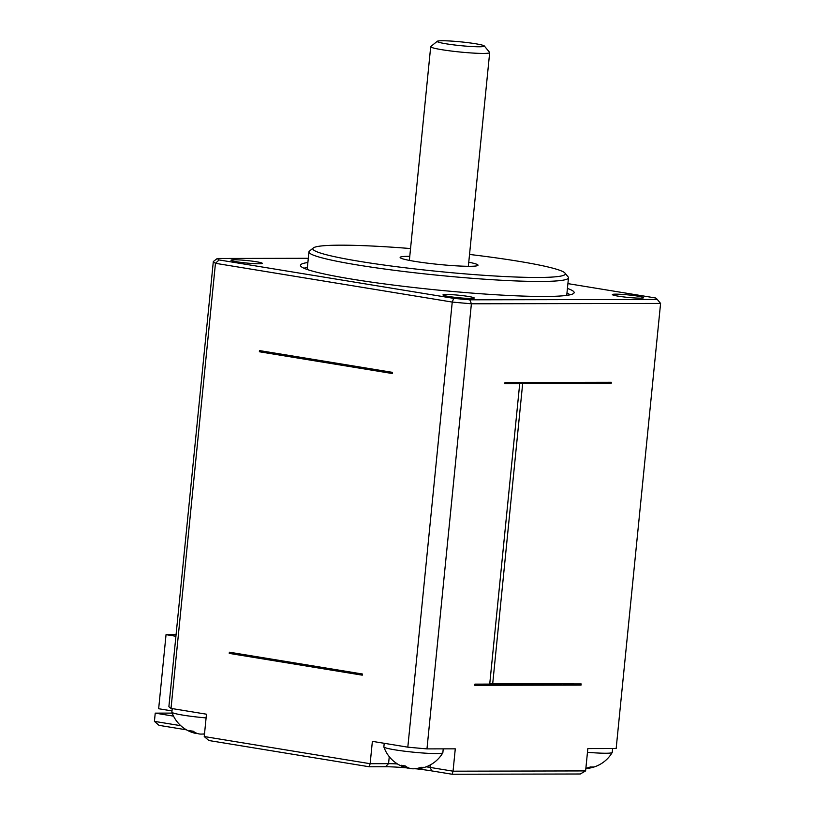 <?xml version="1.0" encoding="UTF-8"?>
<svg xmlns="http://www.w3.org/2000/svg" width="815" height="815" viewBox="0 0 815 815"><rect width="100%" height="100%" fill="white"/><g stroke="black" fill="none" stroke-linecap="round" stroke-linejoin="round"><path stroke-width="1.22" d="M437.278 41.27L430.809 46.526A29.635 2.374 5.7 0 0 430.697 46.7A29.635 2.374 5.7 0 0 450.328 50.917A29.635 2.374 5.7 0 0 483.234 53.423A29.635 2.374 5.7 0 0 489.683 52.588A29.635 2.374 5.7 0 0 489.611 52.394L484.314 45.966A23.717 1.895 5.7 0 0 467.769 42.645A23.717 1.895 5.7 0 0 442.341 40.75A23.717 1.895 5.7 0 0 437.278 41.27A23.717 1.895 5.7 0 0 451.999 44.662A23.717 1.895 5.7 0 0 479.21 46.781A23.717 1.895 5.7 0 0 484.314 45.966M362.38 673.995L229.372 652.214L229.26 653.396L362.268 675.166L362.38 673.995M519.715 383.651L504.872 383.682L504.984 382.5L611.26 382.296L611.138 383.468L518.829 383.417L519.715 383.651L489.723 684.101L474.88 684.131L474.768 685.313L581.034 685.099L581.156 683.928L489.754 683.805M567.902 283.62L655.505 297.964A221.7 17.736 5.7 0 1 657.308 299.451L660.588 303.424L616.16 748.527L587.839 748.577L585.608 770.919L453.048 771.184L455.279 748.832L426.968 748.893A225.266 18.022 -174.3 0 1 407.816 747.161L452.244 302.07L215.455 263.306L171.028 708.398A225.266 18.022 -174.3 0 1 168.888 706.636L213.316 261.544A225.266 18.022 5.7 0 0 215.455 263.306L219.103 259.944A221.7 17.736 5.7 0 1 217.299 258.467L213.316 261.544M612.615 748.527L612.228 752.418A29.635 2.374 -174.3 0 1 612.208 752.5A29.635 2.374 -174.3 0 1 605.779 753.243A29.635 2.374 -174.3 0 1 587.472 752.296M585.883 768.209A32.559 25.509 89.9 0 0 590.335 766.956A31.856 17.115 53.4 0 0 591.843 767.027A31.856 17.115 53.4 0 0 593.279 766.946A32.559 25.509 89.9 0 1 587.972 768.321A32.559 25.509 89.9 0 1 585.853 768.464M180.767 725.686L154.412 721.367L159.037 725.35L186.462 729.832M406.654 767.873A33.201 2.659 5.7 0 0 385.444 766.742L369.236 766.772L208.864 740.519L204.239 736.546L206.47 714.205L171.028 708.398M585.608 770.919L580.28 773.995L452.142 774.25L431.869 770.929A33.201 2.659 5.7 0 0 415.935 768.789M409.069 768.087A33.201 2.659 5.7 0 0 408.193 768.015M206.103 717.913A29.635 2.374 -174.3 0 1 171.894 712.239A29.635 2.374 -174.3 0 1 171.873 712.157L172.23 708.592M204.484 734.091A32.559 25.509 89.9 0 1 202.823 734.04L202.823 734.03M196.232 733.042L196.191 733.439A32.559 20.049 -80.7 0 1 194.5 733.123A32.559 20.049 -80.7 0 1 189.477 730.566A31.846 21.353 -35.7 0 0 193.165 731.177A32.559 20.049 -80.7 0 0 199.879 734.04A32.559 25.509 89.9 0 0 204.514 733.826M407.816 747.161L372.373 741.365L370.142 763.706L204.239 736.546M259.486 350.582L259.364 351.764L392.372 373.535L392.494 372.363L259.486 350.582M217.299 258.467L308.304 258.294M657.308 299.451L469.848 299.818A221.7 17.736 5.7 0 1 453.721 298.361L219.103 259.944M567.423 288.439A137.531 11.003 -174.3 0 1 573.617 293.451A137.531 11.003 -174.3 0 1 544.216 296.466A137.531 11.003 -174.3 0 1 396.742 285.495A137.531 11.003 -174.3 0 1 300.806 266.22A137.531 11.003 -174.3 0 1 307.876 262.532M637.748 296.13A15.709 1.253 -174.3 0 1 643.555 297.801A15.709 1.253 -174.3 0 1 634.131 297.913A15.709 1.253 -174.3 0 1 618.228 296.161A15.709 1.253 -174.3 0 1 612.391 294.694A15.709 1.253 -174.3 0 1 620.704 294.307A15.709 1.253 -174.3 0 1 637.748 296.13M470.826 298.473A15.709 1.253 -174.3 0 1 453.975 297.22A15.709 1.253 -174.3 0 1 443.014 295.02A15.709 1.253 -174.3 0 1 446.396 294.48A15.709 1.253 -174.3 0 1 464.428 295.876A15.709 1.253 -174.3 0 1 474.177 298.127A15.709 1.253 -174.3 0 1 470.826 298.473M236.859 261.788A15.709 1.253 -174.3 0 1 231.032 260.311A15.709 1.253 -174.3 0 1 239.335 259.934A15.709 1.253 -174.3 0 1 256.379 261.747A15.709 1.253 -174.3 0 1 262.186 263.428A15.709 1.253 -174.3 0 1 252.762 263.54A15.709 1.253 -174.3 0 1 236.859 261.788M453.721 298.361L452.244 302.07A225.266 18.022 5.7 0 0 471.396 303.791L660.588 303.424A225.266 18.022 5.7 0 0 660.517 303.343L658.439 300.816M469.848 299.818L471.396 303.791L426.968 748.893M522.659 383.641L492.668 684.101M443.238 748.863L442.851 752.744A29.635 2.374 -174.3 0 1 442.82 752.836A29.635 2.374 -174.3 0 1 436.402 753.58A29.635 2.374 -174.3 0 1 404.016 751.135A29.635 2.374 -174.3 0 1 383.875 746.948A29.635 2.374 -174.3 0 1 383.865 746.856L384.222 743.3M408.223 767.75L408.183 768.148A32.559 20.049 -80.7 0 1 406.491 767.832A32.559 20.049 -80.7 0 1 401.469 765.275A31.846 21.353 -35.7 0 0 405.157 765.876A32.559 20.049 -80.7 0 0 411.87 768.749A32.559 25.509 89.9 0 0 420.958 767.282A31.856 17.115 53.4 0 0 422.465 767.353A31.856 17.115 53.4 0 0 423.902 767.282A32.559 25.509 89.9 0 1 418.594 768.657A32.559 25.509 89.9 0 1 414.815 768.749L414.815 768.749M452.142 774.25L453.048 771.184L430.014 767.404A29.635 2.374 5.7 0 0 426.153 766.813M397.455 763.95A29.635 2.374 5.7 0 0 388.561 763.665L370.142 763.706L369.236 766.772M173.534 716.13L155.237 713.135L172.199 713.105M154.412 721.367L155.237 713.135M250.276 655.637L355.676 672.895M480.239 684.121L561.372 683.968M171.996 710.925L158.66 708.734L166.046 634.651L175.918 636.27M176.081 634.63L166.046 634.651M468.757 262.226A39.12 3.128 -174.3 0 1 477.845 265.446A39.12 3.128 -174.3 0 1 469.481 266.301A39.12 3.128 -174.3 0 1 427.529 263.174A39.12 3.128 -174.3 0 1 400.236 257.693A39.12 3.128 -174.3 0 1 408.651 256.338A39.12 3.128 -174.3 0 1 409.772 256.338M410.546 248.555A126.855 10.147 5.7 0 0 340.446 245.172A126.855 10.147 5.7 0 0 313.317 247.954A126.855 10.147 5.7 0 0 392.096 266.128A126.855 10.147 5.7 0 0 537.686 277.467A126.855 10.147 5.7 0 0 564.968 273.066A126.855 10.147 5.7 0 0 469.532 254.443M313.317 247.954L309.445 251.101A130.41 10.432 5.7 0 0 308.946 251.896A130.41 10.432 5.7 0 0 395.306 270.427A130.41 10.432 5.7 0 0 540.101 281.45A130.41 10.432 5.7 0 0 568.483 277.803A130.41 10.432 5.7 0 0 568.147 276.927L564.968 273.066M304.199 268.329A133.976 10.717 -174.3 0 1 307.428 267.096M566.965 292.993A133.976 10.717 -174.3 0 1 569.879 294.847M431.869 770.929L430.014 767.404L430.259 764.949M385.444 766.742L388.561 763.665L389.254 756.666M468.35 266.291L489.683 52.588M409.364 260.403L430.697 46.7M587.972 768.321A32.641 32.641 0 0 0 612.208 752.5M171.894 712.239A32.641 32.641 0 0 0 194.5 733.123M418.594 768.657A32.641 32.641 0 0 0 442.82 752.836M383.875 746.948A32.641 32.641 0 0 0 406.491 767.832M566.731 295.387L568.483 277.803M307.184 269.48L308.946 251.896"/></g></svg>
